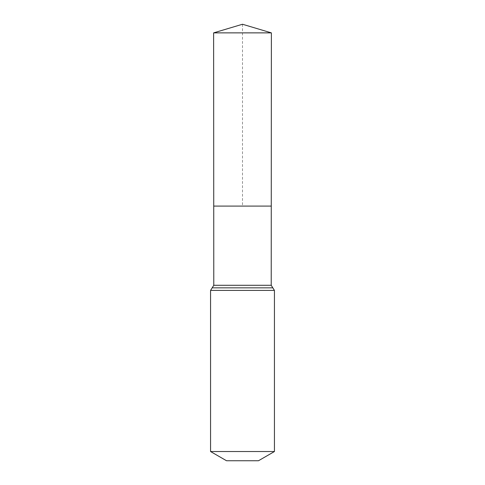 <?xml version="1.0" encoding="UTF-8"?>
<svg xmlns="http://www.w3.org/2000/svg" width="485" height="485" viewBox="0 0 485 485"><rect width="100%" height="100%" fill="white"/><g stroke="black" fill="none" stroke-linecap="round" stroke-linejoin="round"><path stroke-width="0.36" stroke-dasharray="2.42 1.82" d="M271.267 206.089L213.733 206.089L271.267 206.089M258.469 460.75L226.531 460.75M274.437 451.529L210.563 451.529M271.376 32.871L213.624 32.871M242.5 24.25L242.5 206.089M271.218 285.289L213.782 285.289M274.437 290.406L210.563 290.406M272.825 287.847L212.175 287.847"/><path stroke-width="0.73" d="M210.563 451.529L274.437 451.529L258.469 460.75L226.531 460.75L210.563 451.529L210.563 290.406L213.782 285.289L271.218 285.289L271.376 32.871L213.624 32.871L242.5 24.25L271.376 32.871M213.782 285.289L213.733 206.089L271.267 206.089L213.733 206.089L213.624 32.871M274.437 451.529L274.437 290.406L271.218 285.289M242.5 206.089L271.267 206.089L271.376 32.871L242.5 24.25M210.563 290.406L274.437 290.406M212.175 287.847L272.825 287.847"/></g></svg>
